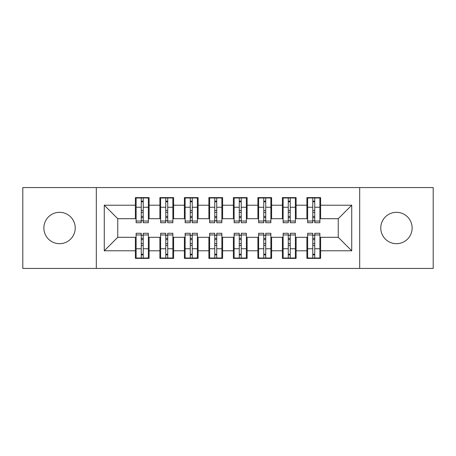 <?xml version="1.0" encoding="UTF-8"?>
<svg xmlns="http://www.w3.org/2000/svg" width="456" height="456" viewBox="0 0 456 456"><rect width="100%" height="100%" fill="white"/><g stroke="black" fill="none" stroke-linecap="round" stroke-linejoin="round"><path stroke-width="0.68" d="M396.446 212.319A15.681 15.681 0 0 0 380.766 228A15.681 15.681 0 0 0 396.446 243.681A15.681 15.681 0 0 0 412.127 228A15.681 15.681 0 0 0 396.446 212.319M59.554 212.319A15.681 15.681 0 0 0 43.873 228A15.681 15.681 0 0 0 59.554 243.681A15.681 15.681 0 0 0 75.234 228A15.681 15.681 0 0 0 59.554 212.319M359.693 268.43L433.2 268.43L433.2 187.57L359.693 187.57L359.693 268.43L96.307 268.43L96.307 187.57L22.8 187.57L22.8 268.43L96.307 268.43M312.776 212.439L314.737 212.439L312.776 212.439M314.737 243.561L312.776 243.561L314.737 243.561M288.272 212.439L290.233 212.439L288.272 212.439M290.233 243.561L288.272 243.561L290.233 243.561M263.773 212.439L265.734 212.439L263.773 212.439M265.734 243.561L263.773 243.561L265.734 243.561M239.269 212.439L241.23 212.439L239.269 212.439M241.23 243.561L239.269 243.561L241.23 243.561M214.77 212.439L216.731 212.439L214.77 212.439M216.731 243.561L214.77 243.561L216.731 243.561M190.266 212.439L192.227 212.439L190.266 212.439M192.227 243.561L190.266 243.561L192.227 243.561M165.767 212.439L167.728 212.439L165.767 212.439M167.728 243.561L165.767 243.561L167.728 243.561M359.693 187.57L96.307 187.57M136.122 218.692L117.745 218.692L104.27 205.211L104.27 250.789L135.386 250.789L135.386 258.381L149.106 258.381L149.106 250.789L159.885 250.789L159.885 258.381L173.605 258.381L173.605 250.789L184.389 250.789L184.389 258.381L198.109 258.381L198.109 250.789L208.888 250.789L208.888 258.381L222.608 258.381L222.608 250.789L233.392 250.789L233.392 258.381L247.112 258.381L247.112 250.789L257.891 250.789L257.891 258.381L271.611 258.381L271.611 250.789L282.395 250.789L282.395 258.381L296.115 258.381L296.115 250.789L306.894 250.789L306.894 258.381L320.614 258.381L320.614 237.308L338.255 237.308L338.255 218.692L319.878 218.692M104.27 205.211L135.386 205.211L135.386 218.692M338.255 218.692L351.73 205.211L320.614 205.211L320.614 197.619L306.894 197.619L306.894 205.211L296.115 205.211L296.115 197.619L282.395 197.619L282.395 205.211L271.611 205.211L271.611 197.619L257.891 197.619L257.891 205.211L247.112 205.211L247.112 197.619L233.392 197.619L233.392 205.211L222.608 205.211L222.608 197.619L208.888 197.619L208.888 205.211L198.109 205.211L198.109 197.619L184.389 197.619L184.389 205.211L173.605 205.211L173.605 197.619L159.885 197.619L159.885 205.211L149.106 205.211L149.106 197.619L135.386 197.619L135.386 205.211M351.73 205.211L351.73 250.789L320.614 250.789M296.115 250.789L296.115 237.308L307.629 237.308M306.894 250.789L306.894 237.308M320.614 205.211L320.614 218.692M271.611 250.789L271.611 237.308L283.13 237.308M282.395 250.789L282.395 237.308M306.894 205.211L306.894 218.692L295.38 218.692M296.115 205.211L296.115 218.692M247.112 250.789L247.112 237.308L258.626 237.308M257.891 250.789L257.891 237.308M282.395 205.211L282.395 218.692L270.875 218.692M271.611 205.211L271.611 218.692M222.608 250.789L222.608 237.308L234.127 237.308M233.392 250.789L233.392 237.308M257.891 205.211L257.891 218.692L246.377 218.692M247.112 205.211L247.112 218.692M198.109 250.789L198.109 237.308L209.623 237.308M208.888 250.789L208.888 237.308M233.392 205.211L233.392 218.692L221.872 218.692M222.608 205.211L222.608 218.692M173.605 250.789L173.605 237.308L185.125 237.308M184.389 250.789L184.389 237.308M208.888 205.211L208.888 218.692L197.374 218.692M198.109 205.211L198.109 218.692M149.106 250.789L149.106 237.308L160.62 237.308M159.885 250.789L159.885 237.308M184.389 205.211L184.389 218.692L172.87 218.692M173.605 205.211L173.605 218.692M141.263 212.439L143.224 212.439L141.263 212.439M104.27 250.789L117.745 237.308L136.122 237.308M135.386 250.789L135.386 237.308M159.885 205.211L159.885 218.692L148.371 218.692M149.106 205.211L149.106 218.692M117.745 218.692L117.745 237.308M307.629 218.692L306.894 218.692M283.13 218.692L282.395 218.692M258.626 218.692L257.891 218.692M234.127 218.692L233.392 218.692M209.623 218.692L208.888 218.692M185.125 218.692L184.389 218.692M160.62 218.692L159.885 218.692M148.371 237.308L149.106 237.308M172.87 237.308L173.605 237.308M197.374 237.308L198.109 237.308M221.872 237.308L222.608 237.308M246.377 237.308L247.112 237.308M270.875 237.308L271.611 237.308M295.38 237.308L296.115 237.308M319.878 237.308L320.614 237.308M351.73 250.789L338.255 237.308M136.122 197.864L148.371 197.864L136.122 197.864L136.122 222.733L141.263 222.733L141.263 197.955L148.371 197.989L148.371 222.733L143.224 222.733L143.224 197.989M141.263 201.142L143.224 201.142M141.263 220.675L143.224 220.675M143.224 217.597L141.263 217.597M141.263 216.395L143.224 216.395M149.106 209.258L148.371 209.258M149.106 212.439L148.371 212.439M136.122 209.258L135.386 209.258M136.122 212.439L135.386 212.439M148.371 258.136L136.122 258.136L148.371 258.136L148.371 233.267L143.224 233.267L143.224 258.045L136.122 258.01L136.122 233.267L141.263 233.267L141.263 258.01M143.224 254.858L141.263 254.858M143.224 235.325L141.263 235.325M141.263 238.402L143.224 238.402M143.224 239.605L141.263 239.605M135.386 246.742L136.122 246.742M135.386 243.561L136.122 243.561M148.371 246.742L149.106 246.742M148.371 243.561L149.106 243.561M143.224 243.561L141.263 243.561M160.62 197.864L172.87 197.864L160.62 197.864L160.62 222.733L165.767 222.733L165.767 197.955L172.87 197.989L172.87 222.733L167.728 222.733L167.728 197.989M165.767 201.142L167.728 201.142M165.767 220.675L167.728 220.675M167.728 217.597L165.767 217.597M165.767 216.395L167.728 216.395M173.605 209.258L172.87 209.258M173.605 212.439L172.87 212.439M160.62 209.258L159.885 209.258M160.62 212.439L159.885 212.439M185.125 197.864L197.374 197.864L185.125 197.864L185.125 222.733L190.266 222.733L190.266 197.955L197.374 197.989L197.374 222.733L192.227 222.733L192.227 197.989M190.266 201.142L192.227 201.142M190.266 220.675L192.227 220.675M192.227 217.597L190.266 217.597M190.266 216.395L192.227 216.395M198.109 209.258L197.374 209.258M198.109 212.439L197.374 212.439M185.125 209.258L184.389 209.258M185.125 212.439L184.389 212.439M209.623 197.864L221.872 197.864L209.623 197.864L209.623 222.733L214.77 222.733L214.77 197.955L221.872 197.989L221.872 222.733L216.731 222.733L216.731 197.989M214.77 201.142L216.731 201.142M214.77 220.675L216.731 220.675M216.731 217.597L214.77 217.597M214.77 216.395L216.731 216.395M222.608 209.258L221.872 209.258M222.608 212.439L221.872 212.439M209.623 209.258L208.888 209.258M209.623 212.439L208.888 212.439M234.127 197.864L246.377 197.864L234.127 197.864L234.127 222.733L239.269 222.733L239.269 197.955L246.377 197.989L246.377 222.733L241.23 222.733L241.23 197.989M239.269 201.142L241.23 201.142M239.269 220.675L241.23 220.675M241.23 217.597L239.269 217.597M239.269 216.395L241.23 216.395M247.112 209.258L246.377 209.258M247.112 212.439L246.377 212.439M234.127 209.258L233.392 209.258M234.127 212.439L233.392 212.439M172.87 258.136L160.62 258.136L172.87 258.136L172.87 233.267L167.728 233.267L167.728 258.045L160.62 258.01L160.62 233.267L165.767 233.267L165.767 258.01M167.728 254.858L165.767 254.858M167.728 235.325L165.767 235.325M165.767 238.402L167.728 238.402M167.728 239.605L165.767 239.605M159.885 246.742L160.62 246.742M159.885 243.561L160.62 243.561M172.87 246.742L173.605 246.742M172.87 243.561L173.605 243.561M197.374 258.136L185.125 258.136L197.374 258.136L197.374 233.267L192.227 233.267L192.227 258.045L185.125 258.01L185.125 233.267L190.266 233.267L190.266 258.01M192.227 254.858L190.266 254.858M192.227 235.325L190.266 235.325M190.266 238.402L192.227 238.402M192.227 239.605L190.266 239.605M184.389 246.742L185.125 246.742M184.389 243.561L185.125 243.561M197.374 246.742L198.109 246.742M197.374 243.561L198.109 243.561M221.872 258.136L209.623 258.136L221.872 258.136L221.872 233.267L216.731 233.267L216.731 258.045L209.623 258.01L209.623 233.267L214.77 233.267L214.77 258.01M216.731 254.858L214.77 254.858M216.731 235.325L214.77 235.325M214.77 238.402L216.731 238.402M216.731 239.605L214.77 239.605M208.888 246.742L209.623 246.742M208.888 243.561L209.623 243.561M221.872 246.742L222.608 246.742M221.872 243.561L222.608 243.561M246.377 258.136L234.127 258.136L246.377 258.136L246.377 233.267L241.23 233.267L241.23 258.045L234.127 258.01L234.127 233.267L239.269 233.267L239.269 258.01M241.23 254.858L239.269 254.858M241.23 235.325L239.269 235.325M239.269 238.402L241.23 238.402M241.23 239.605L239.269 239.605M233.392 246.742L234.127 246.742M233.392 243.561L234.127 243.561M246.377 246.742L247.112 246.742M246.377 243.561L247.112 243.561M258.626 197.864L270.875 197.864L258.626 197.864L258.626 222.733L263.773 222.733L263.773 197.955L270.875 197.989L270.875 222.733L265.734 222.733L265.734 197.989M263.773 201.142L265.734 201.142M263.773 220.675L265.734 220.675M265.734 217.597L263.773 217.597M263.773 216.395L265.734 216.395M271.611 209.258L270.875 209.258M271.611 212.439L270.875 212.439M258.626 209.258L257.891 209.258M258.626 212.439L257.891 212.439M270.875 258.136L258.626 258.136L270.875 258.136L270.875 233.267L265.734 233.267L265.734 258.045L258.626 258.01L258.626 233.267L263.773 233.267L263.773 258.01M265.734 254.858L263.773 254.858M265.734 235.325L263.773 235.325M263.773 238.402L265.734 238.402M265.734 239.605L263.773 239.605M257.891 246.742L258.626 246.742M257.891 243.561L258.626 243.561M270.875 246.742L271.611 246.742M270.875 243.561L271.611 243.561M283.13 197.864L295.38 197.864L283.13 197.864L283.13 222.733L288.272 222.733L288.272 197.955L295.38 197.989L295.38 222.733L290.233 222.733L290.233 197.989M288.272 201.142L290.233 201.142M288.272 220.675L290.233 220.675M290.233 217.597L288.272 217.597M288.272 216.395L290.233 216.395M296.115 209.258L295.38 209.258M296.115 212.439L295.38 212.439M283.13 209.258L282.395 209.258M283.13 212.439L282.395 212.439M295.38 258.136L283.13 258.136L295.38 258.136L295.38 233.267L290.233 233.267L290.233 258.045L283.13 258.01L283.13 233.267L288.272 233.267L288.272 258.01M290.233 254.858L288.272 254.858M290.233 235.325L288.272 235.325M288.272 238.402L290.233 238.402M290.233 239.605L288.272 239.605M282.395 246.742L283.13 246.742M282.395 243.561L283.13 243.561M295.38 246.742L296.115 246.742M295.38 243.561L296.115 243.561M307.629 197.864L319.878 197.864L307.629 197.864L307.629 222.733L312.776 222.733L312.776 197.955L319.878 197.989L319.878 222.733L314.737 222.733L314.737 197.989M312.776 201.142L314.737 201.142M312.776 220.675L314.737 220.675M314.737 217.597L312.776 217.597M312.776 216.395L314.737 216.395M320.614 209.258L319.878 209.258M320.614 212.439L319.878 212.439M307.629 209.258L306.894 209.258M307.629 212.439L306.894 212.439M319.878 258.136L307.629 258.136L319.878 258.136L319.878 233.267L314.737 233.267L314.737 258.045L307.629 258.01L307.629 233.267L312.776 233.267L312.776 258.01M314.737 254.858L312.776 254.858M314.737 235.325L312.776 235.325M312.776 238.402L314.737 238.402M314.737 239.605L312.776 239.605M306.894 246.742L307.629 246.742M306.894 243.561L307.629 243.561M319.878 246.742L320.614 246.742M319.878 243.561L320.614 243.561M136.122 197.989L141.263 197.989M143.224 221.052L148.371 221.052M143.224 207.258L148.371 207.258M136.122 221.052L141.263 221.052M136.122 207.258L141.263 207.258M141.263 210.575L143.224 210.575M141.263 201.786L143.224 201.786M148.371 258.01L143.224 258.01M141.263 234.948L136.122 234.948M141.263 248.742L136.122 248.742M148.371 234.948L143.224 234.948M148.371 248.742L143.224 248.742M143.224 245.425L141.263 245.425M143.224 254.214L141.263 254.214M160.62 197.989L165.767 197.989M167.728 221.052L172.87 221.052M167.728 207.258L172.87 207.258M160.62 221.052L165.767 221.052M160.62 207.258L165.767 207.258M165.767 210.575L167.728 210.575M165.767 201.786L167.728 201.786M185.125 197.989L190.266 197.989M192.227 221.052L197.374 221.052M192.227 207.258L197.374 207.258M185.125 221.052L190.266 221.052M185.125 207.258L190.266 207.258M190.266 210.575L192.227 210.575M190.266 201.786L192.227 201.786M209.623 197.989L214.77 197.989M216.731 221.052L221.872 221.052M216.731 207.258L221.872 207.258M209.623 221.052L214.77 221.052M209.623 207.258L214.77 207.258M214.77 210.575L216.731 210.575M214.77 201.786L216.731 201.786M234.127 197.989L239.269 197.989M241.23 221.052L246.377 221.052M241.23 207.258L246.377 207.258M234.127 221.052L239.269 221.052M234.127 207.258L239.269 207.258M239.269 210.575L241.23 210.575M239.269 201.786L241.23 201.786M172.87 258.01L167.728 258.01M165.767 234.948L160.62 234.948M165.767 248.742L160.62 248.742M172.87 234.948L167.728 234.948M172.87 248.742L167.728 248.742M167.728 245.425L165.767 245.425M167.728 254.214L165.767 254.214M197.374 258.01L192.227 258.01M190.266 234.948L185.125 234.948M190.266 248.742L185.125 248.742M197.374 234.948L192.227 234.948M197.374 248.742L192.227 248.742M192.227 245.425L190.266 245.425M192.227 254.214L190.266 254.214M221.872 258.01L216.731 258.01M214.77 234.948L209.623 234.948M214.77 248.742L209.623 248.742M221.872 234.948L216.731 234.948M221.872 248.742L216.731 248.742M216.731 245.425L214.77 245.425M216.731 254.214L214.77 254.214M246.377 258.01L241.23 258.01M239.269 234.948L234.127 234.948M239.269 248.742L234.127 248.742M246.377 234.948L241.23 234.948M246.377 248.742L241.23 248.742M241.23 245.425L239.269 245.425M241.23 254.214L239.269 254.214M258.626 197.989L263.773 197.989M265.734 221.052L270.875 221.052M265.734 207.258L270.875 207.258M258.626 221.052L263.773 221.052M258.626 207.258L263.773 207.258M263.773 210.575L265.734 210.575M263.773 201.786L265.734 201.786M270.875 258.01L265.734 258.01M263.773 234.948L258.626 234.948M263.773 248.742L258.626 248.742M270.875 234.948L265.734 234.948M270.875 248.742L265.734 248.742M265.734 245.425L263.773 245.425M265.734 254.214L263.773 254.214M283.13 197.989L288.272 197.989M290.233 221.052L295.38 221.052M290.233 207.258L295.38 207.258M283.13 221.052L288.272 221.052M283.13 207.258L288.272 207.258M288.272 210.575L290.233 210.575M288.272 201.786L290.233 201.786M295.38 258.01L290.233 258.01M288.272 234.948L283.13 234.948M288.272 248.742L283.13 248.742M295.38 234.948L290.233 234.948M295.38 248.742L290.233 248.742M290.233 245.425L288.272 245.425M290.233 254.214L288.272 254.214M307.629 197.989L312.776 197.989M314.737 221.052L319.878 221.052M314.737 207.258L319.878 207.258M307.629 221.052L312.776 221.052M307.629 207.258L312.776 207.258M312.776 210.575L314.737 210.575M312.776 201.786L314.737 201.786M319.878 258.01L314.737 258.01M312.776 234.948L307.629 234.948M312.776 248.742L307.629 248.742M319.878 234.948L314.737 234.948M319.878 248.742L314.737 248.742M314.737 245.425L312.776 245.425M314.737 254.214L312.776 254.214"/></g></svg>
